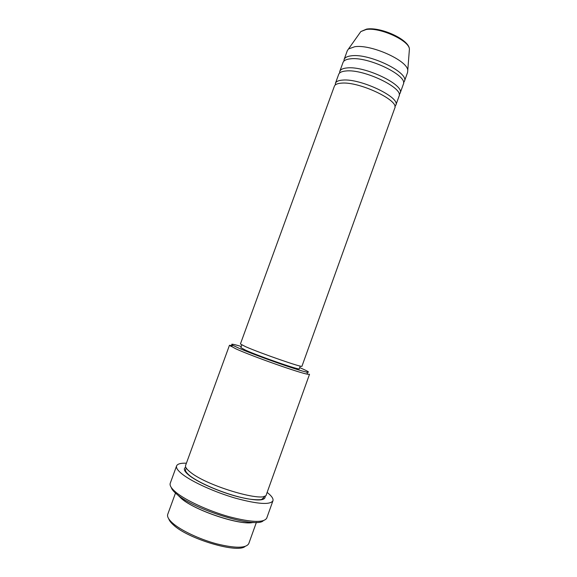 <?xml version="1.0" encoding="UTF-8"?>
<svg xmlns="http://www.w3.org/2000/svg" width="577" height="577" viewBox="0 0 577 577"><rect width="100%" height="100%" fill="white"/><g stroke="black" fill="none" stroke-linecap="round" stroke-linejoin="round"><path stroke-width="0.87" d="M341.505 83.131C337.43 83.405 335.042 84.451 334.35 86.261L240.421 343.964L245.571 346.669C260.515 353.283 303.401 368.133 301.951 366.236L394.755 108.13C399.558 100.549 359.182 81.335 341.505 83.131M394.87 106.5L395.822 105.151C400.662 97.463 360.322 78.205 342.608 80.095C338.526 80.383 336.131 81.451 335.432 83.283L335.302 84.934M395.822 105.151L399.039 96.215C403.994 88.202 363.734 68.8 345.933 70.978C341.829 71.332 339.413 72.457 338.685 74.368L335.432 83.283M399.19 94.599L400.106 93.236C405.097 85.122 364.873 65.67 347.037 67.935C342.926 68.31 340.502 69.464 339.766 71.397L339.593 73.027M400.106 93.236L403.316 84.321C408.415 75.883 368.277 56.279 350.347 58.84C346.222 59.272 343.777 60.491 343.012 62.489L339.766 71.397M403.503 82.72L404.383 81.35C409.526 72.803 369.41 53.156 351.451 55.803C347.318 56.257 344.866 57.498 344.094 59.525L343.885 61.14M245.059 546.477C237.32 553.595 187.547 538.745 173.251 524.774C170.799 522.56 169.306 520.591 168.758 518.86M175.487 493.09L167.741 514.309C166.969 516.516 168.527 519.387 172.415 522.928C180.558 530.277 199.353 539.228 216.714 543.859C235.322 548.395 246.004 548.323 248.759 543.642L256.39 522.373M241.251 346.474C232.567 343.878 229.797 343.51 232.935 345.356L237.803 347.686C253.527 354.797 299.434 371.018 306.82 372.1C310.318 372.684 308.212 371.307 300.502 367.975L299.708 367.636M229.466 345.291L185.606 465.387C185.029 467.06 186.753 469.44 190.792 472.52C208.203 486.599 266.271 503.274 266.35 494.612L309.524 374.271L307.75 374.242C300.119 373.204 252.199 356.297 235.892 348.847L229.466 345.291L232.488 345.58M263.285 520.742C255.972 528.611 194.492 510.032 176.814 494.229C173.641 491.597 171.78 489.325 171.239 487.421M176.598 465.899L170.251 483.245C169.465 485.466 171.376 488.495 175.985 492.34C185.758 500.439 208.347 510.883 229.069 516.689C251.233 522.437 263.783 522.928 266.711 518.168L272.943 500.771C270.195 505.034 257.789 504.19 235.726 498.247C215.077 492.311 192.451 482.069 182.541 474.373C177.875 470.724 175.891 467.897 176.598 465.899C177.449 463.908 180.724 463.006 186.407 463.194M253.353 522.373C241.323 526.015 195.185 510.804 181.322 498.492L177.817 495.03M300.264 366.092L299.304 368.768C300.61 370.672 259.924 356.644 245.737 350.253L240.84 347.606L241.813 344.931M267.137 492.419C271.623 495.91 273.556 498.694 272.943 500.771M404.383 81.35L407.578 72.45L407.759 70.401C407.751 60.643 371.054 44.083 354.761 46.723L348.508 48.951L347.332 50.639L344.094 59.525M409.273 50.913L409.41 49.153C409.396 40.585 379.659 26.989 366.099 29.528L360.834 31.562L359.817 33.004M265.074 495.917C266.141 501.031 257.111 501.305 237.976 496.732C219.974 492.03 198.683 482.74 189.609 475.765C184.294 471.597 183.003 468.74 185.751 467.197M348.508 48.951L360.834 31.562L366.51 29.124C380.308 26.52 409.273 39.51 409.41 49.153L407.759 70.401M306.82 372.1L307.75 374.242M252.293 522.329C241.438 525.741 194.824 510.724 181.553 498.514L178.661 495.672M264.021 496.328L263.675 497.771L261.626 499.401C261.727 499.848 253.029 500.302 242.953 497.872C224.424 493.782 199.656 483.447 189.912 475.787C184.056 470.904 185.635 469.512 185.643 469.519L186.299 468.192M232.935 345.356L230.85 346.402"/></g></svg>

